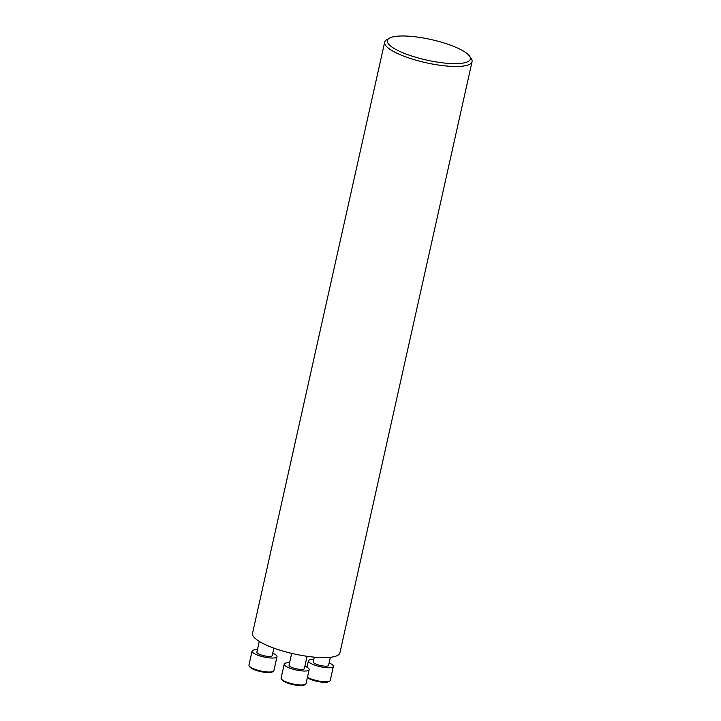 <?xml version="1.0" encoding="UTF-8"?>
<svg xmlns="http://www.w3.org/2000/svg" width="721" height="721" viewBox="0 0 721 721"><rect width="100%" height="100%" fill="white"/><g stroke="black" fill="none" stroke-linecap="round" stroke-linejoin="round"><path stroke-width="1.08" d="M384.672 42.16L252.53 633.308A44.774 11.058 12.6 0 0 293.817 653.866A44.774 11.058 12.6 0 0 339.915 652.847L472.057 61.691A44.774 11.058 -167.4 0 1 425.949 62.718A44.774 11.058 -167.4 0 1 384.672 42.16A44.774 11.058 -167.4 0 1 386.726 39.727L389.286 38.222A42.53 10.509 -167.4 0 1 453.833 46.45A42.53 10.509 -167.4 0 1 469.56 56.166A42.53 10.509 -167.4 0 1 426.544 60.059A42.53 10.509 -167.4 0 1 389.286 38.222M469.56 56.166L471.228 58.617A44.774 11.058 -167.4 0 1 472.057 61.691M307.362 677.74A11.878 2.929 12.6 0 0 310.616 679.398A11.878 2.929 12.6 0 0 328.641 681.696L329.659 681.093A12.771 3.154 12.6 0 0 330.245 680.399L333.372 666.42A12.771 3.154 12.6 0 0 329.118 662.914M307.47 677.271A12.771 3.154 12.6 0 0 310.282 678.623A12.771 3.154 12.6 0 0 329.659 681.093M313.788 659.49A12.771 3.154 12.6 0 0 308.444 660.842A12.771 3.154 12.6 0 0 313.401 664.636A12.771 3.154 12.6 0 0 326.171 667.655A12.771 3.154 12.6 0 0 333.372 666.42M314.311 657.164L313.247 661.914A7.85 1.938 12.6 0 0 316.294 664.248A7.85 1.938 12.6 0 0 324.144 666.105A7.85 1.938 12.6 0 0 328.578 665.348L330.371 657.3M289.581 662.743A12.771 3.154 12.6 0 0 286.724 662.86A12.771 3.154 12.6 0 0 284.236 664.095L281.109 678.082A12.771 3.154 12.6 0 0 281.352 678.957L282.019 679.939A11.878 2.929 12.6 0 0 292.744 684.58A11.878 2.929 12.6 0 0 304.433 684.95L305.452 684.346A12.771 3.154 12.6 0 0 306.037 683.652L309.165 669.674A12.771 3.154 12.6 0 0 304.911 666.168M281.352 678.957A12.771 3.154 12.6 0 0 292.888 683.95A12.771 3.154 12.6 0 0 305.452 684.346M284.236 664.095A12.771 3.154 12.6 0 0 296.016 669.962A12.771 3.154 12.6 0 0 309.165 669.674M291.672 653.379L289.04 665.168A7.85 1.938 12.6 0 0 296.277 668.773A7.85 1.938 12.6 0 0 304.37 668.592L307.11 656.317M257.406 649.756A12.771 3.154 12.6 0 0 252.071 651.108L248.943 665.095A12.771 3.154 12.6 0 0 249.178 665.97L249.845 666.952A11.878 2.929 12.6 0 0 260.578 671.584A11.878 2.929 12.6 0 0 272.259 671.963L273.286 671.359A12.771 3.154 12.6 0 0 273.872 670.665L276.999 656.678A12.771 3.154 12.6 0 0 272.736 653.181M249.178 665.97A12.771 3.154 12.6 0 0 260.714 670.954A12.771 3.154 12.6 0 0 273.286 671.359M252.071 651.108A12.771 3.154 12.6 0 0 263.841 656.975A12.771 3.154 12.6 0 0 276.999 656.678M259.272 641.411L256.865 652.181A7.85 1.938 12.6 0 0 264.111 655.786A7.85 1.938 12.6 0 0 272.196 655.605L273.872 648.125M307.02 667.222L308.444 660.842"/></g></svg>
